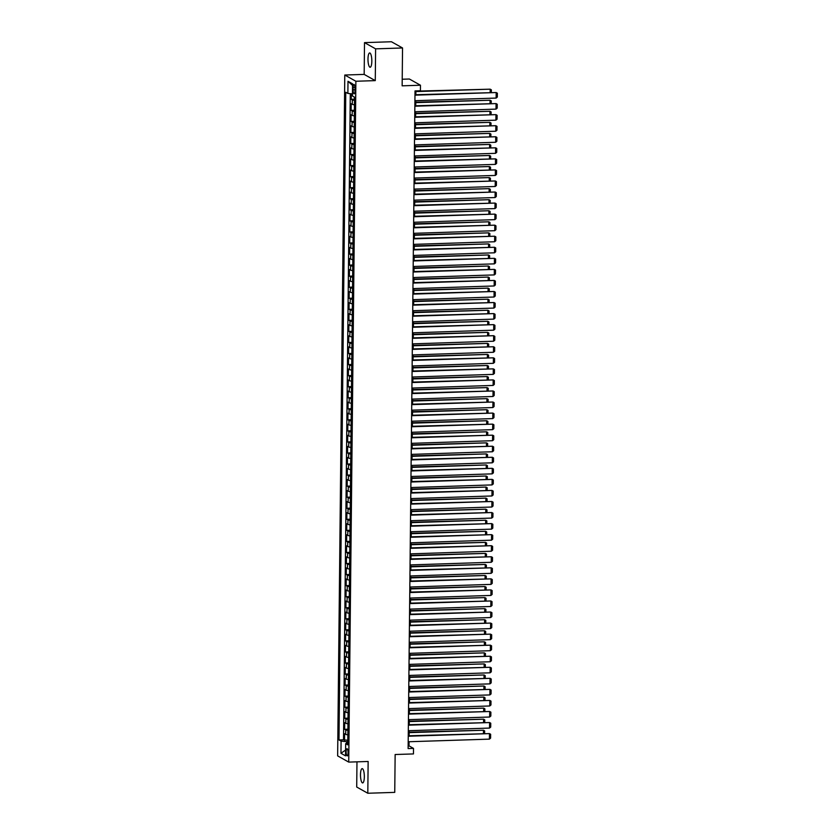 <?xml version="1.0" encoding="UTF-8"?>
<svg xmlns="http://www.w3.org/2000/svg" width="835" height="835" viewBox="0 0 835 835"><rect width="100%" height="100%" fill="white"/><g stroke="black" fill="none" stroke-linecap="round" stroke-linejoin="round"><path stroke-width="1.25" d="M364.331 776.842A7.16 1.91 -91.9 0 0 362.181 768.617A7.16 1.91 -91.9 0 0 360.49 774.692A7.16 1.91 -91.9 0 0 362.64 782.927A7.16 1.91 -91.9 0 0 364.331 776.842M371.825 61.174A7.16 1.91 -91.9 0 0 369.675 52.949A7.16 1.91 -91.9 0 0 367.984 59.024A7.16 1.91 -91.9 0 0 370.135 67.259A7.16 1.91 -91.9 0 0 371.825 61.174M348.08 752.836A3.58 0.95 -91.9 0 0 347.005 748.724A3.58 0.95 -91.9 0 0 346.17 751.761A3.58 0.95 -91.9 0 0 347.245 755.884A3.58 0.95 -91.9 0 0 348.08 752.836M356.973 761.833L356.712 787.029L367.807 793.25L394.746 792.373L395.143 754.516L413.461 753.932L413.513 748.4L409.014 745.874L409.067 741.731M344.782 75.025L337.643 755.884L348.738 762.104L355.877 81.256L344.782 75.025L364.175 74.398L375.27 80.619L375.604 48.847L364.509 42.627L364.175 74.398M364.509 42.627L391.448 41.75L402.543 47.971L402.146 85.828L420.464 85.233L409.369 79.012L402.209 79.242M375.604 48.847L402.543 47.971M351.295 93.77L351.232 99.313L354.51 99.208M354.447 104.782A4.478 0.689 -179.4 0 1 352.286 104.344L351.191 103.728L351.117 110.366L354.395 110.262M354.332 115.835A4.478 0.689 0.6 0 1 352.172 115.397L351.076 114.781L351.003 121.419L354.28 121.315M354.217 126.889A4.478 0.689 0.6 0 1 352.046 126.45L350.961 125.834L350.888 132.473L354.165 132.368M354.103 137.942A4.478 0.689 0.6 0 1 351.932 137.504L350.836 136.888L350.773 143.526L354.04 143.422M353.988 148.995A4.478 0.689 0.6 0 1 351.817 148.557L350.721 147.941L350.658 154.579L353.925 154.465M353.873 160.049A4.478 0.689 0.6 0 1 351.702 159.61L350.606 158.994L350.543 165.633L353.81 165.518M353.758 171.102A4.478 0.689 0.6 0 1 351.587 170.664L350.491 170.048L350.429 176.686L353.696 176.571M353.643 182.155A4.478 0.689 0.6 0 1 351.472 181.717L350.376 181.101L350.303 187.739L353.581 187.624M353.518 193.209A4.478 0.689 0.6 0 1 351.358 192.77L350.262 192.154L350.189 198.782L353.466 198.678M353.403 204.262A4.478 0.689 0.6 0 1 351.243 203.823L350.147 203.208L350.074 209.835L353.351 209.731M353.288 215.315A4.478 0.689 0.6 0 1 351.128 214.877L350.032 214.261L349.959 220.889L353.236 220.784M353.174 226.368A4.478 0.689 0.6 0 1 351.013 225.93L349.917 225.314L349.844 231.942L353.121 231.838M353.059 237.422A4.478 0.689 0.6 0 1 350.898 236.983L349.802 236.368L349.729 242.995L353.007 242.891M352.944 248.475A4.478 0.689 0.6 0 1 350.773 248.037L349.688 247.421L349.614 254.049L352.892 253.944M352.829 259.528A4.478 0.689 0.6 0 1 350.658 259.09L349.562 258.474L349.5 265.102L352.767 264.998M352.714 270.582A4.478 0.689 0.6 0 1 350.543 270.143L349.447 269.528L349.385 276.155L352.652 276.051M352.6 281.635A4.478 0.689 0.6 0 1 350.429 281.186L349.333 280.581L349.27 287.209L352.537 287.104M352.485 292.688A4.478 0.689 0.6 0 1 350.314 292.24L349.218 291.634L349.155 298.262L352.422 298.158M352.37 303.742A4.478 0.689 0.6 0 1 350.199 303.293L349.103 302.688L349.03 309.315L352.307 309.211M352.255 314.785A4.478 0.689 0.6 0 1 350.084 314.346L348.988 313.741L348.915 320.369L352.193 320.264M352.13 325.838A4.478 0.689 0.6 0 1 349.969 325.399L348.873 324.784L348.8 331.422L352.078 331.318M352.015 336.891A4.478 0.689 0.6 0 1 349.855 336.453L348.759 335.837L348.686 342.475L351.963 342.371M351.9 347.945A4.478 0.689 0.6 0 1 349.74 347.506L348.644 346.89L348.571 353.529L351.848 353.424M351.786 358.998A4.478 0.689 0.6 0 1 349.625 358.559L348.529 357.944L348.456 364.582L351.733 364.477M351.671 370.051A4.478 0.689 0.6 0 1 349.5 369.613L348.414 368.997L348.341 375.635L351.618 375.52M351.556 381.104A4.478 0.689 0.6 0 1 349.385 380.666L348.289 380.05L348.226 386.688L351.493 386.574M351.441 392.158A4.478 0.689 0.6 0 1 349.27 391.719L348.174 391.104L348.111 397.742L351.378 397.627M351.326 403.211A4.478 0.689 0.6 0 1 349.155 402.773L348.059 402.157L347.997 408.785L351.264 408.68M351.211 414.264A4.478 0.689 0.6 0 1 349.04 413.826L347.945 413.21L347.882 419.838L351.149 419.734M351.097 425.318A4.478 0.689 0.6 0 1 348.926 424.879L347.83 424.264L347.757 430.891L351.034 430.787M350.982 436.371A4.478 0.689 0.6 0 1 348.811 435.933L347.715 435.317L347.642 441.945L350.919 441.84M350.857 447.424A4.478 0.689 0.6 0 1 348.696 446.986L347.6 446.37L347.527 452.998L350.804 452.894M350.742 458.478A4.478 0.689 0.6 0 1 348.581 458.039L347.485 457.423L347.412 464.051L350.69 463.947M350.627 469.531A4.478 0.689 0.6 0 1 348.466 469.093L347.37 468.477L347.297 475.105L350.575 475M350.512 480.584A4.478 0.689 0.6 0 1 348.352 480.146L347.256 479.53L347.183 486.158L350.46 486.053M350.397 491.638A4.478 0.689 0.6 0 1 348.226 491.199L347.141 490.583L347.068 497.211L350.345 497.107M350.283 502.691A4.478 0.689 0.6 0 1 348.111 502.242L347.026 501.637L346.953 508.264L350.22 508.16M350.168 513.744A4.478 0.689 0.6 0 1 347.997 513.295L346.901 512.69L346.838 519.318L350.105 519.213M350.053 524.798A4.478 0.689 0.6 0 1 347.882 524.349L346.786 523.743L346.723 530.371L349.99 530.267M349.938 535.84A4.478 0.689 0.6 0 1 347.767 535.402L346.671 534.786L346.608 541.424L349.875 541.32M349.823 546.894A4.478 0.689 0.6 0 1 347.652 546.455L346.556 545.84L346.483 552.478L349.761 552.373M349.708 557.947A4.478 0.689 0.6 0 1 347.537 557.509L346.442 556.893L346.368 563.531L349.646 563.427M349.583 569A4.478 0.689 0.6 0 1 347.423 568.562L346.327 567.946L346.254 574.584L349.531 574.48M349.468 580.054A4.478 0.689 0.6 0 1 347.308 579.615L346.212 578.999L346.139 585.638L349.416 585.523M349.354 591.107A4.478 0.689 0.6 0 1 347.193 590.669L346.097 590.053L346.024 596.691L349.301 596.576M349.239 602.16A4.478 0.689 0.6 0 1 347.078 601.722L345.982 601.106L345.909 607.744L349.187 607.629M349.124 613.214A4.478 0.689 0.6 0 1 346.953 612.775L345.867 612.159L345.794 618.787L349.072 618.683M349.009 624.267A4.478 0.689 0.6 0 1 346.838 623.828L345.753 623.213L345.68 629.841L348.946 629.736M348.894 635.32A4.478 0.689 0.6 0 1 346.723 634.882L345.627 634.266L345.565 640.894L348.832 640.789M348.779 646.373A4.478 0.689 0.6 0 1 346.608 645.935L345.513 645.319L345.45 651.947L348.717 651.843M348.665 657.427A4.478 0.689 0.6 0 1 346.494 656.988L345.398 656.373L345.335 663L348.602 662.896M348.55 668.48A4.478 0.689 0.6 0 1 346.379 668.042L345.283 667.426L345.22 674.054L348.487 673.949M348.435 679.533A4.478 0.689 0.6 0 1 346.264 679.095L345.168 678.479L345.095 685.107L348.372 685.003M348.31 690.587A4.478 0.689 0.6 0 1 346.149 690.148L345.053 689.533L344.98 696.16L348.258 696.056M348.195 701.64A4.478 0.689 0.6 0 1 346.034 701.202L344.938 700.586L344.865 707.214L348.143 707.109M348.08 712.693A4.478 0.689 0.6 0 1 345.92 712.245L344.824 711.639L344.751 718.267L348.028 718.163M347.965 723.747A4.478 0.689 0.6 0 1 345.805 723.298L344.709 722.692L344.636 729.32L347.913 729.216M420.464 85.233L420.402 90.764L415.016 90.931L408.127 748.577L413.513 748.4M353.153 87.393L353.132 89.825A3.465 0.929 -91.9 0 0 354.165 93.812A3.465 0.929 -91.9 0 0 354.99 90.869L355.011 88.437A3.465 0.929 -91.9 0 0 353.967 84.45A3.465 0.929 -91.9 0 0 353.153 87.393L354.979 87.341M347.767 743.14L345.648 743.693L347.746 744.862L354.531 97.173L352.433 95.994L352.558 83.834L347.997 81.287L347.871 93.436L345.773 92.267L338.989 739.956L341.087 741.136L346.598 741.668L346.577 743.442M345.648 743.693L345.523 755.852L340.962 753.295L341.087 741.136M354.499 100.367A4.478 0.689 -179.4 0 1 352.328 99.929L351.232 99.313M350.283 93.677L343.519 739.81L347.798 740.269M347.851 734.8A4.478 0.689 0.6 0 1 345.68 734.351L344.594 733.746L344.521 740.374M347.903 730.375A4.478 0.689 -179.4 0 1 345.732 729.936L344.636 729.32M348.018 719.321A4.478 0.689 -179.4 0 1 345.847 718.883L344.751 718.267M348.132 708.268A4.478 0.689 -179.4 0 1 345.961 707.829L344.865 707.214M348.247 697.215A4.478 0.689 -179.4 0 1 346.076 696.776L344.98 696.16M348.362 686.161A4.478 0.689 -179.4 0 1 346.191 685.723L345.095 685.107M348.477 675.108A4.478 0.689 -179.4 0 1 346.306 674.67L345.22 674.054M348.592 664.055A4.478 0.689 -179.4 0 1 346.421 663.616L345.335 663M348.706 653.001A4.478 0.689 -179.4 0 1 346.546 652.563L345.45 651.947M348.821 641.948A4.478 0.689 -179.4 0 1 346.661 641.51L345.565 640.894M348.936 630.895A4.478 0.689 -179.4 0 1 346.776 630.456L345.68 629.841M349.051 619.841A4.478 0.689 -179.4 0 1 346.89 619.403L345.794 618.787M349.176 608.798A4.478 0.689 -179.4 0 1 347.005 608.35L345.909 607.744M349.291 597.745A4.478 0.689 -179.4 0 1 347.12 597.296L346.024 596.691M349.406 586.692A4.478 0.689 -179.4 0 1 347.235 586.243L346.139 585.638M349.521 575.639A4.478 0.689 -179.4 0 1 347.35 575.2L346.254 574.584M349.635 564.585A4.478 0.689 -179.4 0 1 347.464 564.147L346.368 563.531M349.75 553.532A4.478 0.689 -179.4 0 1 347.579 553.094L346.483 552.478M349.865 542.479A4.478 0.689 -179.4 0 1 347.694 542.04L346.608 541.424M349.98 531.425A4.478 0.689 -179.4 0 1 347.819 530.987L346.723 530.371M350.095 520.372A4.478 0.689 -179.4 0 1 347.934 519.934L346.838 519.318M350.209 509.319A4.478 0.689 -179.4 0 1 348.049 508.88L346.953 508.264M350.324 498.265A4.478 0.689 -179.4 0 1 348.164 497.827L347.068 497.211M350.45 487.212A4.478 0.689 -179.4 0 1 348.279 486.774L347.183 486.158M350.564 476.159A4.478 0.689 -179.4 0 1 348.393 475.72L347.297 475.105M350.679 465.105A4.478 0.689 -179.4 0 1 348.508 464.667L347.412 464.051M350.794 454.052A4.478 0.689 -179.4 0 1 348.623 453.614L347.527 452.998M350.909 442.999A4.478 0.689 -179.4 0 1 348.738 442.56L347.642 441.945M351.024 431.945A4.478 0.689 -179.4 0 1 348.853 431.507L347.757 430.891M351.138 420.892A4.478 0.689 -179.4 0 1 348.967 420.454L347.882 419.838M351.253 409.839A4.478 0.689 -179.4 0 1 349.093 409.4L347.997 408.785M351.368 398.796A4.478 0.689 -179.4 0 1 349.207 398.347L348.111 397.742M351.483 387.743A4.478 0.689 -179.4 0 1 349.322 387.294L348.226 386.688M351.598 376.689A4.478 0.689 -179.4 0 1 349.437 376.241L348.341 375.635M351.712 365.636A4.478 0.689 -179.4 0 1 349.552 365.187L348.456 364.582M351.838 354.583A4.478 0.689 -179.4 0 1 349.667 354.144L348.571 353.529M351.952 343.529A4.478 0.689 -179.4 0 1 349.781 343.091L348.686 342.475M352.067 332.476A4.478 0.689 -179.4 0 1 349.896 332.038L348.8 331.422M352.182 321.423A4.478 0.689 -179.4 0 1 350.011 320.984L348.915 320.369M352.297 310.37A4.478 0.689 -179.4 0 1 350.126 309.931L349.03 309.315M352.412 299.316A4.478 0.689 -179.4 0 1 350.241 298.878L349.155 298.262M352.527 288.263A4.478 0.689 -179.4 0 1 350.366 287.825L349.27 287.209M352.641 277.21A4.478 0.689 -179.4 0 1 350.481 276.771L349.385 276.155M352.756 266.156A4.478 0.689 -179.4 0 1 350.596 265.718L349.5 265.102M352.871 255.103A4.478 0.689 -179.4 0 1 350.71 254.665L349.614 254.049M352.986 244.05A4.478 0.689 -179.4 0 1 350.825 243.611L349.729 242.995M353.111 232.996A4.478 0.689 -179.4 0 1 350.94 232.558L349.844 231.942M353.226 221.943A4.478 0.689 -179.4 0 1 351.055 221.505L349.959 220.889M353.341 210.89A4.478 0.689 -179.4 0 1 351.17 210.451L350.074 209.835M353.455 199.836A4.478 0.689 -179.4 0 1 351.284 199.398L350.189 198.782M353.57 188.783A4.478 0.689 -179.4 0 1 351.399 188.345L350.303 187.739M353.685 177.74A4.478 0.689 -179.4 0 1 351.514 177.291L350.429 176.686M353.8 166.687A4.478 0.689 -179.4 0 1 351.629 166.238L350.543 165.633M353.915 155.634A4.478 0.689 -179.4 0 1 351.754 155.185L350.658 154.579M354.03 144.58A4.478 0.689 -179.4 0 1 351.869 144.142L350.773 143.526M354.144 133.527A4.478 0.689 -179.4 0 1 351.984 133.089L350.888 132.473M354.259 122.474A4.478 0.689 -179.4 0 1 352.099 122.035L351.003 121.419M354.384 111.42A4.478 0.689 -179.4 0 1 352.213 110.982L351.117 110.366M375.27 80.619L355.877 81.256M367.807 793.25L368.141 761.478L348.738 762.104M409.129 735.76L409.181 730.677M409.244 724.707L409.296 719.624M409.359 713.654L409.411 708.571M409.474 702.6L409.526 697.517M409.588 691.547L409.641 686.464M409.703 680.494L409.755 675.411M409.818 669.44L409.87 664.357M409.933 658.387L409.985 653.304M410.048 647.334L410.1 642.261M410.162 636.28L410.215 631.208M410.277 625.227L410.34 620.154M410.402 614.184L410.455 609.101M410.517 603.131L410.57 598.048M410.632 592.078L410.684 586.995M410.747 581.024L410.799 575.941M410.862 569.971L410.914 564.888M410.977 558.918L411.029 553.835M411.091 547.864L411.144 542.781M411.206 536.811L411.258 531.728M411.321 525.758L411.373 520.675M411.436 514.704L411.488 509.621M411.551 503.651L411.613 498.568M411.665 492.598L411.728 487.515M411.791 481.544L411.843 476.461M411.905 470.491L411.958 465.408M412.02 459.438L412.072 454.355M412.135 448.385L412.187 443.302M412.25 437.331L412.302 432.259M412.365 426.278L412.417 421.205M412.48 415.225L412.532 410.152M412.594 404.182L412.647 399.099M412.709 393.128L412.761 388.045M412.824 382.075L412.876 376.992M412.939 371.022L413.001 365.939M413.064 359.969L413.116 354.885M413.179 348.915L413.231 343.832M413.294 337.862L413.346 332.779M413.408 326.809L413.461 321.726M413.523 315.755L413.575 310.672M413.638 304.702L413.69 299.619M413.753 293.649L413.805 288.566M413.868 282.595L413.92 277.512M413.983 271.542L414.035 266.459M414.097 260.489L414.15 255.406M414.212 249.435L414.275 244.352M414.337 238.382L414.39 233.299M414.452 227.329L414.504 222.246M414.567 216.275L414.619 211.203M414.682 205.222L414.734 200.149M414.797 194.169L414.849 189.096M414.911 183.126L414.964 178.043M415.026 172.073L415.078 166.99M415.141 161.019L415.193 155.936M415.256 149.966L415.308 144.883M415.371 138.913L415.423 133.83M415.486 127.859L415.548 122.776M415.611 116.806L415.663 111.723M415.726 105.753L415.778 100.67M415.84 94.699L415.882 90.911M347.777 741.626L346.598 741.668M408.158 745.905L409.014 745.874M352.454 93.885L347.871 93.436M343.519 739.81L338.989 739.956M352.537 85.4L347.997 81.287M340.962 753.295L345.586 750.06M414.974 95.169L496.188 92.539L414.974 94.731M414.911 100.701L496.126 98.071L496.188 92.539L497.357 93.196L497.316 97.069L496.126 98.071M415.872 91.589L490.187 89.178L415.872 91.14M354.186 96.975L354.51 98.843M490.155 92.288L490.187 89.178L491.356 89.836L491.335 92.257M414.859 106.222L496.073 103.592L414.859 105.784M414.797 111.754L496.011 109.114L496.073 103.592L497.232 104.25L497.201 108.122L496.011 109.114M414.745 117.276L495.959 114.645L414.745 116.837M414.682 122.808L495.896 120.167L495.959 114.645L497.117 115.303L497.075 119.175L495.896 120.167M414.619 128.329L495.833 125.699L414.63 127.88M414.567 133.861L495.781 131.22L495.833 125.699L497.002 126.356L496.961 130.229L495.781 131.22M414.504 139.382L495.719 136.752L414.515 138.934M414.452 144.914L495.666 142.274L495.719 136.752L496.888 137.41L496.846 141.272L495.666 142.274M415.757 102.642L490.072 100.231L415.757 102.194M354.447 105.304L354.395 109.896M490.041 103.342L490.072 100.231L491.241 100.889L491.21 103.3M415.642 113.685L489.957 111.285L415.642 113.247M354.332 116.357L354.28 120.95M489.926 114.395L489.957 111.285L491.126 111.942L491.095 114.353M415.527 124.739L489.842 122.338L415.527 124.3M354.217 127.411L354.165 132.003M489.811 125.448L489.842 122.338L491.011 122.995L490.98 125.407M415.402 135.792L489.727 133.391L415.412 135.353M354.092 138.464L354.05 143.056M489.696 136.502L489.727 133.391L490.896 134.049L490.865 136.46M414.39 150.436L495.604 147.805L414.4 149.987M414.337 155.957L495.552 153.327L495.604 147.805L496.773 148.463L496.731 152.325L495.552 153.327M415.287 146.845L489.613 144.445L415.298 146.407M353.977 149.517L353.936 154.11M489.581 147.555L489.613 144.445L490.782 145.102L490.75 147.513M414.275 161.489L495.489 158.859L414.285 161.04M414.223 167.01L495.437 164.38L495.489 158.859L496.658 159.516L496.616 163.378L495.437 164.38M415.172 157.898L489.498 155.487L415.183 157.46M353.863 160.571L353.821 165.163M489.456 158.608L489.498 155.487L490.656 156.145L490.636 158.566M414.16 172.542L495.374 169.912L414.17 172.093M414.108 178.064L495.322 175.434L495.374 169.912L496.543 170.57L496.501 174.431L495.322 175.434M415.058 168.952L489.383 166.541L415.068 168.513M353.748 171.624L353.706 176.216M489.341 169.662L489.383 166.541L490.542 167.198L490.521 169.62M414.045 183.596L495.259 180.965L414.045 183.147M413.983 189.117L495.197 186.487L495.259 180.965L496.428 181.623L496.387 185.485L495.197 186.487M414.943 180.005L489.258 177.594L414.953 179.567M353.633 182.677L353.581 187.27M489.226 180.715L489.258 177.594L490.427 178.252L490.406 180.673M413.93 194.649L495.145 192.019L413.93 194.2M413.868 200.17L495.082 197.54L495.145 192.019L496.314 192.676L496.272 196.538L495.082 197.54M414.828 191.058L489.143 188.647L414.828 190.61M353.518 193.73L353.466 198.323M489.112 191.768L489.143 188.647L490.312 189.305L490.291 191.726M413.816 205.702L495.03 203.072L413.816 205.253M413.753 211.224L494.967 208.593L495.03 203.072L496.199 203.73L496.157 207.591L494.967 208.593M414.713 202.112L489.028 199.701L414.713 201.663M353.403 204.784L353.351 209.376M488.997 202.821L489.028 199.701L490.197 200.358L490.176 202.78M413.701 216.756L494.915 214.115L413.701 216.307M413.638 222.277L494.852 219.647L494.915 214.115L496.084 214.772L496.042 218.645L494.852 219.647M414.598 213.165L488.913 210.754L414.598 212.716M353.288 215.837L353.236 220.43M488.882 213.875L488.913 210.754L490.082 211.412L490.061 213.833M413.586 227.809L494.8 225.168L413.586 227.36M413.523 233.33L494.737 230.7L494.8 225.168L495.959 225.826L495.927 229.698L494.737 230.7M414.484 224.218L488.799 221.807L414.484 223.77M353.174 226.89L353.121 231.483M488.767 224.928L488.799 221.807L489.968 222.465L489.936 224.886M413.471 238.862L494.685 236.221L413.471 238.413M413.408 244.384L494.623 241.753L494.685 236.221L495.844 236.879L495.802 240.751L494.623 241.753M414.369 235.272L488.684 232.861L414.369 234.823M353.059 237.933L353.007 242.536M488.652 235.971L488.684 232.861L489.853 233.518L489.821 235.94M413.346 249.915L494.56 247.275L413.356 249.467M413.294 255.437L494.508 252.807L494.56 247.275L495.729 247.932L495.687 251.805L494.508 252.807M414.254 246.325L488.569 243.914L414.254 245.876M352.944 248.987L352.892 253.589M488.538 247.024L488.569 243.914L489.738 244.571L489.707 246.993M413.231 260.958L494.445 258.328L413.241 260.52M413.179 266.49L494.393 263.86L494.445 258.328L495.614 258.986L495.572 262.858L494.393 263.86M414.139 257.378L488.454 254.967L414.139 256.929M352.819 260.04L352.777 264.643M488.423 258.078L488.454 254.967L489.623 255.625L489.592 258.046M413.116 272.012L494.33 269.381L413.127 271.573M413.064 277.544L494.278 274.913L494.33 269.381L495.499 270.039L495.458 273.911L494.278 274.913M414.014 268.432L488.339 266.021L414.024 267.983M352.704 271.093L352.662 275.696M488.308 269.131L488.339 266.021L489.508 266.678L489.477 269.1M413.001 283.065L494.216 280.435L413.012 282.627M412.949 288.597L494.163 285.967L494.216 280.435L495.385 281.092L495.343 284.965L494.163 285.967M413.899 279.485L488.224 277.074L413.909 279.036M352.589 282.147L352.547 286.749M488.193 280.184L488.224 277.074L489.383 277.731L489.362 280.153M412.887 294.118L494.101 291.488L412.897 293.68M412.834 299.65L494.049 297.02L494.101 291.488L495.27 292.146L495.228 296.018L494.049 297.02M413.784 290.538L488.11 288.127L413.795 290.089M352.474 293.2L352.433 297.792M488.068 291.238L488.11 288.127L489.268 288.785L489.247 291.206M412.772 305.172L493.986 302.541L412.772 304.733M412.709 310.704L493.923 308.073L493.986 302.541L495.155 303.199L495.113 307.071L493.923 308.073M413.669 301.592L487.984 299.18L413.68 301.143M352.36 304.253L352.307 308.846M487.953 302.291L487.984 299.18L489.153 299.838L489.133 302.26M412.657 316.225L493.871 313.595L412.657 315.787M412.594 321.757L493.809 319.116L493.871 313.595L495.04 314.252L494.998 318.125L493.809 319.116M413.555 312.645L487.87 310.234L413.565 312.196M352.245 315.306L352.193 319.899M487.838 313.344L487.87 310.234L489.039 310.891L489.018 313.302M412.542 327.278L493.756 324.648L412.542 326.84M412.48 332.81L493.694 330.169L493.756 324.648L494.925 325.306L494.884 329.178L493.694 330.169M413.44 323.688L487.755 321.287L413.44 323.249M352.13 326.36L352.078 330.952M487.723 324.397L487.755 321.287L488.924 321.945L488.903 324.356M412.427 338.332L493.642 335.701L412.427 337.883M412.365 343.863L493.579 341.223L493.642 335.701L494.811 336.359L494.769 340.231L493.579 341.223M413.325 334.741L487.64 332.34L413.325 334.303M352.015 337.413L351.963 342.006M487.609 335.451L487.64 332.34L488.809 332.998L488.788 335.409M412.313 349.385L493.527 346.755L412.313 348.936M412.25 354.917L493.464 352.276L493.527 346.755L494.685 347.412L494.654 351.274L493.464 352.276M413.21 345.794L487.525 343.394L413.21 345.356M351.9 348.466L351.848 353.059M487.494 346.504L487.525 343.394L488.694 344.051L488.663 346.462M412.198 360.438L493.412 357.808L412.198 359.989M412.135 365.96L493.349 363.329L493.412 357.808L494.57 358.465L494.539 362.327L493.349 363.329M413.095 356.848L487.41 354.447L413.095 356.409M351.786 359.52L351.733 364.112M487.379 357.557L487.41 354.447L488.579 355.105L488.548 357.516M412.072 371.491L493.287 368.861L412.083 371.043M412.02 377.013L493.234 374.383L493.287 368.861L494.456 369.519L494.414 373.381L493.234 374.383M412.981 367.901L487.296 365.5L412.981 367.463M351.671 370.573L351.618 375.166M487.264 368.611L487.296 365.5L488.465 366.147L488.433 368.569M411.958 382.545L493.172 379.915L411.968 382.096M411.905 388.066L493.12 385.436L493.172 379.915L494.341 380.572L494.299 384.434L493.12 385.436M412.866 378.954L487.181 376.543L412.866 378.516M351.545 381.626L351.504 386.219M487.149 379.664L487.181 376.543L488.35 377.201L488.318 379.622M411.843 393.598L493.057 390.968L411.853 393.149M411.791 399.12L493.005 396.489L493.057 390.968L494.226 391.625L494.184 395.487L493.005 396.489M412.74 390.008L487.066 387.597L412.751 389.569M351.431 392.68L351.389 397.272M487.035 390.717L487.066 387.597L488.235 388.254L488.204 390.676M411.728 404.651L492.942 402.021L411.738 404.203M411.676 410.173L492.89 407.543L492.942 402.021L494.111 402.679L494.07 406.541L492.89 407.543M412.626 401.061L486.951 398.65L412.636 400.623M351.316 403.733L351.274 408.325M486.92 401.771L486.951 398.65L488.11 399.307L488.089 401.729M411.613 415.705L492.827 413.075L411.624 415.256M411.561 421.226L492.775 418.596L492.827 413.075L493.996 413.732L493.955 417.594L492.775 418.596M412.511 412.114L486.836 409.703L412.521 411.665M351.201 414.786L351.159 419.379M486.795 412.824L486.836 409.703L487.995 410.361L487.974 412.782M411.498 426.758L492.713 424.128L411.498 426.309M411.436 432.279L492.65 429.649L492.713 424.128L493.882 424.775L493.84 428.647L492.65 429.649M412.396 423.168L486.711 420.756L412.406 422.719M351.086 425.84L351.034 430.432M486.68 423.877L486.711 420.756L487.88 421.414L487.859 423.836M411.384 437.811L492.598 435.171L411.384 437.363M411.321 443.333L492.535 440.703L492.598 435.171L493.767 435.828L493.725 439.701L492.535 440.703M412.281 434.221L486.596 431.81L412.292 433.772M350.971 436.893L350.919 441.485M486.565 434.931L486.596 431.81L487.765 432.467L487.744 434.889M411.269 448.865L492.483 446.224L411.269 448.416M411.206 454.386L492.42 451.756L492.483 446.224L493.652 446.882L493.61 450.754L492.42 451.756M412.166 445.274L486.481 442.863L412.166 444.825M350.857 447.946L350.804 452.539M486.45 445.984L486.481 442.863L487.65 443.521L487.63 445.942M411.154 459.918L492.368 457.277L411.154 459.469M411.091 465.439L492.306 462.809L492.368 457.277L493.537 457.935L493.495 461.807L492.306 462.809M412.052 456.327L486.367 453.916L412.052 455.879M350.742 458.989L350.69 463.592M486.335 457.027L486.367 453.916L487.536 454.574L487.515 456.995M411.039 470.961L492.253 468.331L411.039 470.522M410.977 476.493L492.191 473.862L492.253 468.331L493.412 468.988L493.381 472.861L492.191 473.862M411.937 467.381L486.252 464.97L411.937 466.932M350.627 470.042L350.575 474.645M486.22 468.08L486.252 464.97L487.421 465.627L487.4 468.049M410.924 482.014L492.139 479.384L410.924 481.576M410.862 487.546L492.076 484.916L492.139 479.384L493.297 480.041L493.266 483.914L492.076 484.916M411.822 478.434L486.137 476.023L411.822 477.985M350.512 481.096L350.46 485.699M486.106 479.133L486.137 476.023L487.306 476.681L487.275 479.102M410.799 493.067L492.013 490.437L410.81 492.629M410.747 498.599L491.961 495.969L492.013 490.437L493.182 491.095L493.141 494.967L491.961 495.969M411.707 489.487L486.022 487.076L411.707 489.039M350.397 492.149L350.345 496.752M485.991 490.187L486.022 487.076L487.191 487.734L487.16 490.155M410.684 504.121L491.898 501.491L410.695 503.682M410.632 509.653L491.846 507.022L491.898 501.491L493.067 502.148L493.026 506.02L491.846 507.022M411.592 500.541L485.907 498.13L411.592 500.092M350.272 503.202L350.23 507.795M485.876 501.24L485.907 498.13L487.076 498.787L487.045 501.209M410.57 515.174L491.784 512.544L410.58 514.736M410.517 520.706L491.731 518.076L491.784 512.544L492.953 513.201L492.911 517.074L491.731 518.076M411.467 511.594L485.793 509.183L411.478 511.145M350.157 514.256L350.115 518.848M485.761 512.293L485.793 509.183L486.962 509.841L486.93 512.262M410.455 526.227L491.669 523.597L410.465 525.789M410.402 531.759L491.617 529.129L491.669 523.597L492.838 524.255L492.796 528.127L491.617 529.129M411.352 522.647L485.678 520.236L411.363 522.199M350.042 525.309L350.001 529.901M485.646 523.347L485.678 520.236L486.836 520.894L486.815 523.315M410.34 537.281L491.554 534.65L410.35 536.842M410.288 542.813L491.502 540.172L491.554 534.65L492.723 535.308L492.681 539.18L491.502 540.172M411.237 533.701L485.563 531.29L411.248 533.252M349.928 536.362L349.886 540.955M485.521 534.4L485.563 531.29L486.721 531.947L486.701 534.358M410.225 548.334L491.439 545.704L410.225 547.896M410.162 553.866L491.377 551.225L491.439 545.704L492.608 546.361L492.567 550.234L491.377 551.225M411.123 544.744L485.438 542.343L411.133 544.305M349.813 547.416L349.761 552.008M485.406 545.453L485.438 542.343L486.607 543L486.586 545.412M410.11 559.387L491.324 556.757L410.11 558.939M410.048 564.919L491.262 562.279L491.324 556.757L492.493 557.415L492.452 561.277L491.262 562.279M411.008 555.797L485.323 553.396L411.018 555.359M349.698 558.469L349.646 563.061M485.292 556.507L485.323 553.396L486.492 554.054L486.471 556.465M409.995 570.441L491.21 567.81L409.995 569.992M409.933 575.973L491.147 573.332L491.21 567.81L492.379 568.468L492.337 572.33L491.147 573.332M410.893 566.85L485.208 564.45L410.893 566.412M349.583 569.522L349.531 574.115M485.177 567.56L485.208 564.45L486.377 565.107L486.356 567.518M409.881 581.494L491.095 578.864L409.881 581.045M409.818 587.015L491.032 584.385L491.095 578.864L492.264 579.521L492.222 583.383L491.032 584.385M410.778 577.903L485.093 575.503L410.778 577.465M349.468 580.576L349.416 585.168M485.062 578.613L485.093 575.503L486.262 576.16L486.241 578.572M409.766 592.547L490.98 589.917L409.766 592.098M409.703 598.069L490.917 595.438L490.98 589.917L492.149 590.575L492.107 594.436L490.917 595.438M410.663 588.957L484.978 586.546L410.663 588.518M349.354 591.629L349.301 596.221M484.947 589.667L484.978 586.546L486.147 587.203L486.127 589.625M409.651 603.601L490.865 600.97L409.651 603.152M409.588 609.122L490.803 606.492L490.865 600.97L492.024 601.628L491.992 605.49L490.803 606.492M410.549 600.01L484.864 597.599L410.549 599.572M349.239 602.682L349.187 607.275M484.832 600.72L484.864 597.599L486.033 598.257L486.001 600.678M409.526 614.654L490.74 612.024L409.536 614.205M409.474 620.175L490.688 617.545L490.74 612.024L491.909 612.681L491.867 616.543L490.688 617.545M410.434 611.063L484.749 608.652L410.434 610.625M349.124 613.735L349.072 618.328M484.717 611.773L484.749 608.652L485.918 609.31L485.886 611.731M409.411 625.707L490.625 623.077L409.421 625.258M409.359 631.229L490.573 628.598L490.625 623.077L491.794 623.735L491.752 627.596L490.573 628.598M410.319 622.117L484.634 619.706L410.319 621.668M348.999 624.789L348.957 629.381M484.603 622.827L484.634 619.706L485.803 620.363L485.772 622.785M409.296 636.761L490.51 634.13L409.307 636.312M409.244 642.282L490.458 639.652L490.51 634.13L491.679 634.788L491.638 638.65L490.458 639.652M410.194 633.17L484.519 630.759L410.204 632.721M348.884 635.842L348.842 640.435M484.488 633.88L484.519 630.759L485.688 631.417L485.657 633.838M409.181 647.814L490.395 645.173L409.192 647.365M409.129 653.335L490.343 650.705L490.395 645.173L491.564 645.831L491.523 649.703L490.343 650.705M410.079 644.223L484.404 641.812L410.089 643.775M348.769 646.895L348.727 651.488M484.373 644.933L484.404 641.812L485.563 642.47L485.542 644.891M409.067 658.867L490.281 656.226L409.077 658.418M409.014 664.389L490.228 661.758L490.281 656.226L491.45 656.884L491.408 660.756L490.228 661.758M409.964 655.277L484.29 652.866L409.975 654.828M348.654 657.949L348.613 662.541M484.248 655.986L484.29 652.866L485.448 653.523L485.427 655.945M408.952 669.921L490.166 667.28L408.952 669.472M408.889 675.442L490.114 672.812L490.166 667.28L491.335 667.937L491.293 671.81L490.114 672.812M409.849 666.33L484.164 663.919L409.86 665.881M348.539 668.992L348.498 673.595M484.133 667.029L484.164 663.919L485.333 664.577L485.312 666.998M408.837 680.974L490.051 678.333L408.837 680.525M408.774 686.495L489.988 683.865L490.051 678.333L491.22 678.991L491.178 682.863L489.988 683.865M409.734 677.383L484.049 674.972L409.745 676.934M348.425 680.045L348.372 684.648M484.018 678.083L484.049 674.972L485.218 675.63L485.198 678.051M408.722 692.017L489.936 689.386L408.722 691.578M408.659 697.549L489.874 694.918L489.936 689.386L491.105 690.044L491.063 693.916L489.874 694.918M409.62 688.437L483.935 686.026L409.62 687.988M348.31 691.098L348.258 695.701M483.903 689.136L483.935 686.026L485.104 686.683L485.083 689.105M408.607 703.07L489.821 700.44L408.607 702.632M408.545 708.602L489.759 705.972L489.821 700.44L490.99 701.097L490.949 704.97L489.759 705.972M409.505 699.49L483.82 697.079L409.505 699.041M348.195 702.151L348.143 706.754M483.789 700.189L483.82 697.079L484.989 697.736L484.968 700.158M408.492 714.123L489.707 711.493L408.492 713.685M408.43 719.655L489.644 717.025L489.707 711.493L490.876 712.151L490.834 716.023L489.644 717.025M409.39 710.543L483.705 708.132L409.39 710.094M348.08 713.205L348.028 717.797M483.674 711.243L483.705 708.132L484.874 708.79L484.853 711.211M408.378 725.177L489.592 722.546L408.378 724.738M408.315 730.708L489.529 728.078L489.592 722.546L490.75 723.204L490.719 727.076L489.529 728.078M409.275 721.597L483.59 719.185L409.275 721.148M347.965 724.258L347.913 728.851M483.559 722.296L483.59 719.185L484.759 719.843L484.728 722.265M408.252 736.23L489.477 733.6L408.263 735.792M408.2 741.762L489.414 739.132L489.477 733.6L490.636 734.257L490.594 738.13L489.414 739.132M409.16 732.65L483.475 730.239L409.16 732.201M347.851 735.311L347.798 739.904M483.444 733.349L483.475 730.239L484.644 730.896L484.613 733.318M352.286 104.344L352.328 99.929M345.68 734.351L345.732 729.936M345.805 723.298L345.847 718.883M345.92 712.245L345.961 707.829M346.034 701.202L346.076 696.776M346.149 690.148L346.191 685.723M346.264 679.095L346.306 674.67M346.379 668.042L346.421 663.616M346.494 656.988L346.546 652.563M346.608 645.935L346.661 641.51M346.723 634.882L346.776 630.456M346.838 623.828L346.89 619.403M346.953 612.775L347.005 608.35M347.078 601.722L347.12 597.296M347.193 590.669L347.235 586.243M347.308 579.615L347.35 575.2M347.423 568.562L347.464 564.147M347.537 557.509L347.579 553.094M347.652 546.455L347.694 542.04M347.767 535.402L347.819 530.987M347.882 524.349L347.934 519.934M347.997 513.295L348.049 508.88M348.111 502.242L348.164 497.827M348.226 491.199L348.279 486.774M348.352 480.146L348.393 475.72M348.466 469.093L348.508 464.667M348.581 458.039L348.623 453.614M348.696 446.986L348.738 442.56M348.811 435.933L348.853 431.507M348.926 424.879L348.967 420.454M349.04 413.826L349.093 409.4M349.155 402.773L349.207 398.347M349.27 391.719L349.322 387.294M349.385 380.666L349.437 376.241M349.5 369.613L349.552 365.187M349.625 358.559L349.667 354.144M349.74 347.506L349.781 343.091M349.855 336.453L349.896 332.038M349.969 325.399L350.011 320.984M350.084 314.346L350.126 309.931M350.199 303.293L350.241 298.878M350.314 292.24L350.366 287.825M350.429 281.186L350.481 276.771M350.543 270.143L350.596 265.718M350.658 259.09L350.71 254.665M350.773 248.037L350.825 243.611M350.898 236.983L350.94 232.558M351.013 225.93L351.055 221.505M351.128 214.877L351.17 210.451M351.243 203.823L351.284 199.398M351.358 192.77L351.399 188.345M351.472 181.717L351.514 177.291M351.587 170.664L351.629 166.238M351.702 159.61L351.754 155.185M351.817 148.557L351.869 144.142M351.932 137.504L351.984 133.089M352.046 126.45L352.099 122.035M352.172 115.397L352.213 110.982M355 89.773L353.132 89.825"/></g></svg>
